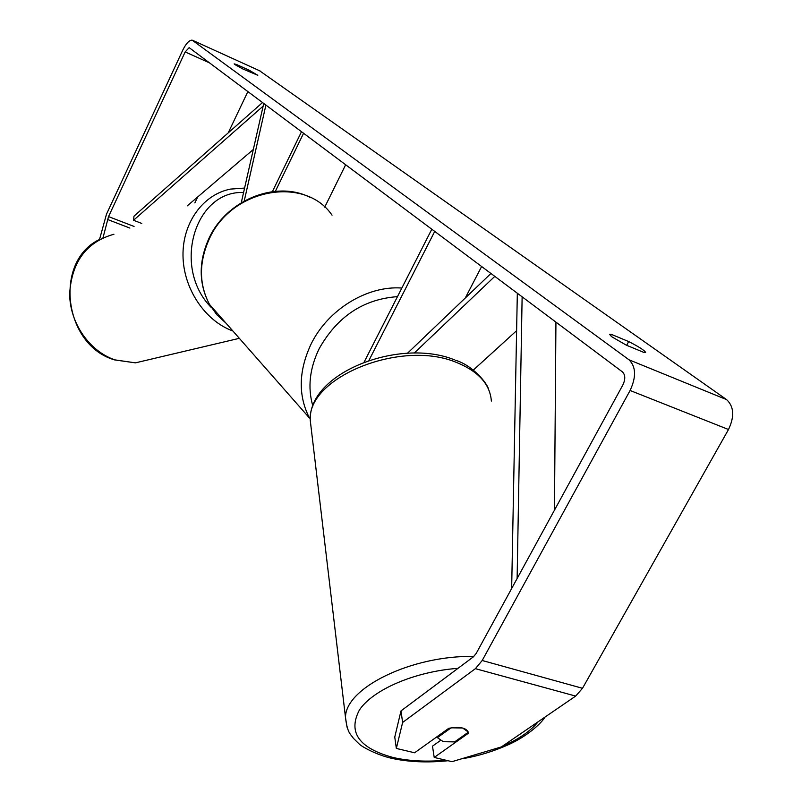 <?xml version="1.0" encoding="UTF-8"?>
<svg xmlns="http://www.w3.org/2000/svg" width="802" height="802" viewBox="0 0 802 802"><rect width="100%" height="100%" fill="white"/><g stroke="black" fill="none" stroke-linecap="round" stroke-linejoin="round"><path stroke-width="1.2" d="M272.399 191.628L301.522 131.648M275.377 191.307L303.607 133.202M324.73 207.157L345.682 164.701M263.758 103.378L241.272 202.716M265.923 104.992L244.229 200.991M516.608 330.675L473.31 370.093M368.96 360.379L434.744 231.377M364.128 362.083L431.827 229.192M465.3 297.983L481.641 266.485M494.824 276.349L414.253 353.06M490.964 273.462L407.516 353.221M443.305 741.71L437.381 737.65L451.135 727.815L462.604 728.005L468.448 732.136L454.644 741.88L443.305 741.71M437.22 736.577L437.381 737.65M626.392 345.201L612.046 336.94L609.48 334.304L611.324 334.354L628.698 341.562C639.124 346.895 644.768 350.534 645.61 352.469L643.916 352.439L626.392 345.201M234.765 64.501L242.685 68.892L257.813 75.298L249.282 70.275L236.65 64.551L234.154 63.869L234.765 64.501M102.997 237.763L108.531 216.6L185.162 51.929L189.162 47.649L622.422 371.877C625.39 374.865 625.53 379.236 622.853 384.98L476.218 653.389L473.33 656.888L400.99 710.903L402.624 722.452L396.338 748.436L394.764 737.048L400.99 710.903M99.518 239.497L106.496 214.174L182.776 50.115C186.054 43.529 189.162 40.2 192.119 40.12L629.009 359.797C636.006 366.714 636.367 376.95 630.091 390.484L482.202 660.497L475.396 668.668L402.624 722.452M259.507 70.726L726.602 399.617C734.01 406.554 734.642 416.519 728.507 429.511L582.503 688.296L575.666 696.086L501.42 746.903L451.987 761.669L434.213 757.439L468.568 733.098C466.985 727.925 460.388 726.321 448.789 728.296L414.584 752.777L396.338 748.436M440.278 740.617L432.489 746.161L434.213 757.439M194.866 202.916L197.703 196.951M228.199 132.891L247.898 91.508M248.65 71.589L249.282 70.275M236.229 65.443L236.65 64.551M468.388 732.176L468.558 733.228M626.663 345.311L628.698 341.562M610.553 335.777L611.324 334.354M141.784 223.457L133.553 220.269L133.984 216.179L262.585 102.496M133.553 220.269L263.136 106.135M187.267 205.853L253.322 149.493M517.12 578.523L522.132 296.79M554.463 510.172L555.936 322.103M511.656 588.528L517.33 293.201M473.872 656.437C411.105 655.194 344.489 688.437 345.532 717.78L347.055 727.254M445.882 760.216C426.514 762 408.91 761.088 393.06 757.479C359.005 748.186 347.757 732.396 359.336 710.131C372.709 689.75 414.845 671.485 458.002 668.337M311.286 429.1L310.264 420.479C306.665 377.652 401.221 338.785 456.779 362.564C478.543 371.476 490.072 384.308 491.365 401.05M538.242 721.7C530.423 731.254 518.363 739.504 502.082 746.451M499.887 747.364L467.927 756.908M726.602 399.617L629.009 359.797M260.279 71.077L192.951 40.461M575.666 696.086L475.396 668.668M209.883 63.037L185.162 51.929M134.054 226.445L108.531 216.6M129.864 228.069L107.518 219.467M728.507 429.511L630.091 390.484M582.503 688.296L482.202 660.497M113.944 234.234C86.456 241.983 71.699 261.823 69.664 293.753C69.734 322.935 89.383 351.296 114.987 359.887L135.428 362.855L154.185 358.434M232.881 330.975C204.981 320.94 183.317 288.57 182.996 255.557C182.525 222.515 203.277 194.285 230.625 189.082L244.59 188.069M243.587 192.5C194.535 190.335 171.718 267.988 211.467 307.667M332.038 215.147C304.94 175.307 231.457 188.44 209.252 239.026C198.806 262.414 198.886 284.209 209.512 304.429L216.811 314.735L226.034 323.206M309.803 197.242C275.878 180.049 226.395 200.049 208.941 238.425C198.445 261.813 198.635 283.818 209.512 304.429L309.472 418.012C298.003 395.546 298.534 370.905 311.066 344.098C327.848 309.552 367.316 285.382 401.842 288.048M397.471 296.64C363.406 299.146 337.301 316.509 319.156 348.72C309.602 368.509 307.507 387.617 312.86 406.043M454.413 359.827C399.647 337.472 308.108 372.75 310.264 420.479L345.532 717.78C347.497 733.91 350.875 734.141 353.331 738.251L359.085 743.895C361.491 746.522 376.138 754.702 391.125 758.191C408.328 762.03 427.306 762.882 448.047 760.737M455.506 360.248C472.849 365.371 487.516 383.707 488.478 389.06M461.19 758.913C477.35 756.346 493.43 751.444 509.43 744.236C528.197 735.594 541.661 722.863 545.009 717.078M468.408 732.166L468.568 733.098M239.347 338.324L135.428 362.855L114.676 359.918C63.639 345.482 53.243 261.151 99.638 239.427"/></g></svg>
